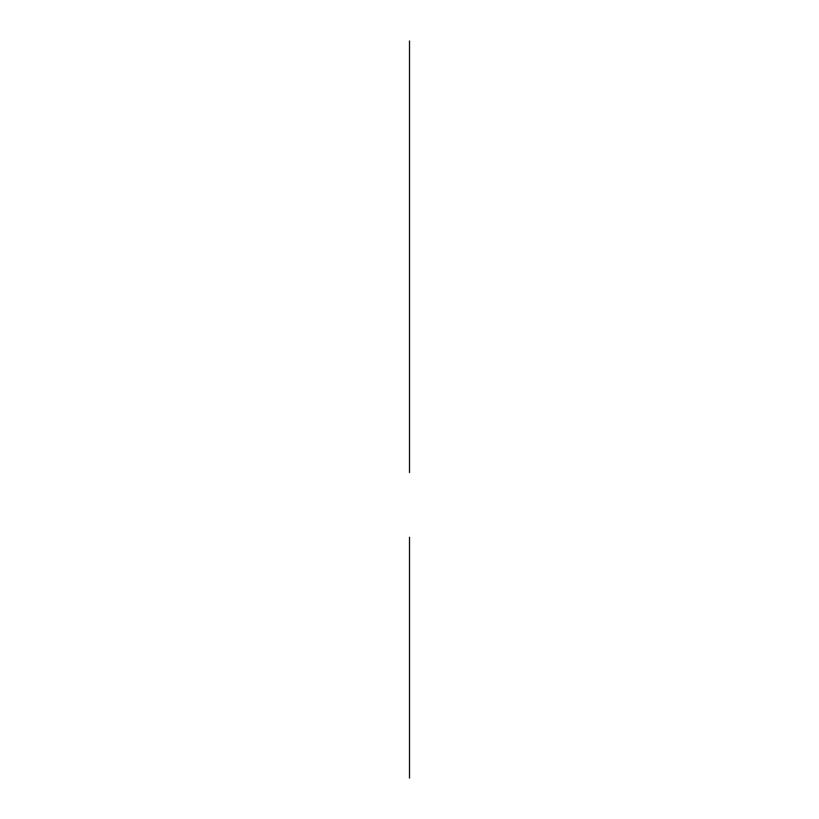 <?xml version="1.0" encoding="UTF-8"?>
<svg xmlns="http://www.w3.org/2000/svg" width="819" height="819" viewBox="0 0 819 819"><rect width="100%" height="100%" fill="white"/><g stroke="black" fill="none" stroke-linecap="round" stroke-linejoin="round"><path stroke-width="0.61" stroke-dasharray="4.09 3.07" d=""/><path stroke-width="1.23" d="M409.5 693.632L409.5 774.569L409.5 693.632M409.5 746.355L409.5 619.635C409.5 644.072 409.5 644.072 409.5 619.635L409.5 551.975L409.5 619.635C409.5 644.072 409.5 644.072 409.5 619.635L409.5 746.355M409.5 763.001L409.5 550.255L409.5 763.001M409.5 472.563L409.5 40.95M409.5 436.875L409.5 381.224L409.5 436.875C409.5 449.191 409.5 449.191 409.5 436.875M409.5 251.853C409.5 260.657 409.5 260.657 409.5 251.853M409.5 437.438L409.5 424.437L409.5 437.438M409.5 432.78L409.5 445.137L409.5 432.78M409.5 778.05L409.5 695.351C409.5 730.568 409.5 730.568 409.5 695.351C409.5 660.124 409.5 660.124 409.5 695.351L409.5 537.264M409.5 708.763L409.5 668.519L409.5 708.763"/></g></svg>
